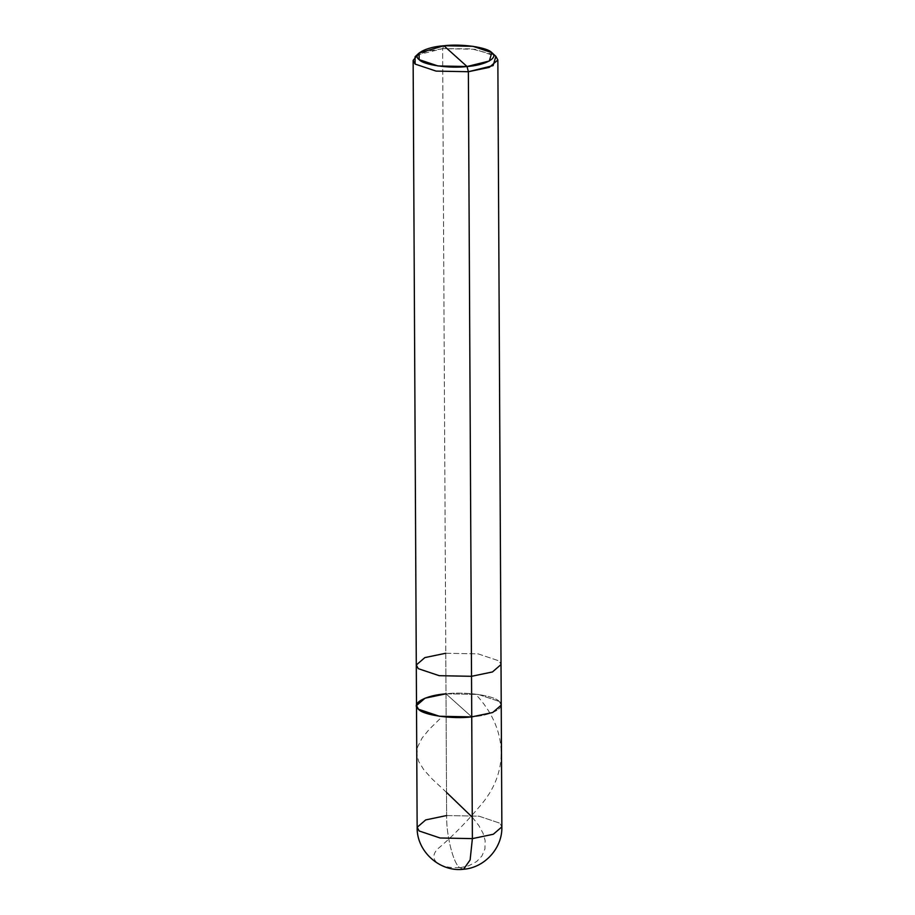 <?xml version="1.0" encoding="UTF-8"?>
<svg xmlns="http://www.w3.org/2000/svg" width="915" height="915" viewBox="0 0 915 915"><rect width="100%" height="100%" fill="white"/><g stroke="black" fill="none" stroke-linecap="round" stroke-linejoin="round"><path stroke-width="0.69" stroke-dasharray="4.58 3.43" d="M416.508 705.579L425.063 698.179L446.005 693.822L478.305 694.439L499.235 701.462L501.237 705.133L499.235 701.462L478.305 694.439L446.005 693.822C465.392 691.374 494.672 695.583 499.235 701.462C507.402 706.998 492.281 715.484 471.74 716.891L446.005 693.822L471.74 716.891L446.005 693.822L446.634 815.551L442.62 48.655L417.663 54.889M463.573 869.25L459.719 867.66C453.36 863.76 446.165 835.109 446.634 815.551C446.165 835.109 453.36 863.76 459.719 867.66L463.573 869.25M417.149 827.309L425.704 819.909L446.634 815.551L478.945 816.169L499.865 823.191L501.866 826.863L499.865 823.191L478.945 816.169L446.634 815.551M416.291 664.999L424.846 657.599L445.788 653.241L446.005 693.822L471.74 716.891C492.281 715.484 507.402 706.998 499.235 701.462C494.672 695.583 465.392 691.374 446.005 693.822M415.067 56.753L426.013 51.595L442.62 48.655L443.889 45.75L442.62 48.655L445.788 653.241L478.099 653.87L499.018 660.882L501.02 664.553L499.018 660.882L478.099 653.87L445.788 653.241M493.254 54.5L471.408 48.827L442.62 48.655L474.931 49.284L495.884 56.33M459.856 867.763L468.72 865.796L476.669 861.53L481.908 855.994L484.939 848.914L485.156 840.611L482.983 833.13L478.808 825.513L472.266 817.209M446.52 792.39L432.235 779.088L423.782 769.721L418.715 761.497L416.805 754.097L417.697 746.731L422.147 737.97L429.249 729.312L441.648 717.166M459.593 867.534C436.489 868.918 426.196 857.504 440.309 846.707C454.263 834.663 468.263 820.183 482.319 803.279C510.158 769.412 506.407 727.048 476.097 694.748"/><path stroke-width="1.37" d="M472.38 838.62L470.127 859.951L463.573 869.25L470.127 859.951L472.38 838.62L440.069 837.991L419.15 830.969L417.149 827.309L419.15 830.969L440.069 837.991L472.38 838.62L493.311 834.251L501.866 826.863L493.311 834.251L472.38 838.62L471.74 716.891L472.38 838.62M446.634 815.551L425.704 819.909L417.149 827.309L416.508 705.579L418.51 709.251L439.429 716.262L471.74 716.891C452.342 719.327 423.073 715.13 418.51 709.251C410.343 703.715 425.452 695.228 446.005 693.822L425.063 698.179L416.508 705.579L416.291 664.999L418.292 668.671L439.223 675.682L471.522 676.311L471.74 716.891L492.682 712.522L501.237 705.133L492.682 712.522L471.74 716.891L439.429 716.262L418.51 709.251L416.508 705.579M446.005 693.822C425.452 695.228 410.343 703.715 418.51 709.251C423.073 715.13 452.342 719.327 471.74 716.891L468.366 71.725L467.05 66.52L489.319 61.008L491.824 52.658L472.964 46.31L443.889 45.75L467.05 66.52C449.597 68.716 423.256 64.931 419.15 59.635C411.796 54.66 425.395 47.02 443.889 45.75C461.343 43.554 487.684 47.34 491.801 52.635C499.155 57.611 485.545 65.251 467.05 66.52L443.889 45.75L419.081 53.036L419.15 59.635L437.976 65.949L467.05 66.52L468.366 71.725L471.522 676.311L439.223 675.682L418.292 668.671L416.291 664.999L413.134 60.413L415.135 64.084L436.055 71.096L468.366 71.725L436.055 71.096L415.135 64.084L415.067 56.753L419.081 53.036M445.788 653.241L424.846 657.599L416.291 664.999M417.663 54.889L413.134 60.413M471.522 676.311L492.464 671.953L501.02 664.553L492.464 671.953L471.522 676.311M491.824 52.658L495.884 56.33L493.105 65.617L468.366 71.725L489.296 67.367L497.851 59.967L495.85 56.295L493.254 54.5M472.266 817.209L446.52 792.39M497.851 59.967L501.866 826.863C502.518 848.091 484.618 867.752 463.573 869.25C440.012 872.35 416.474 851.43 417.149 827.309"/></g></svg>
